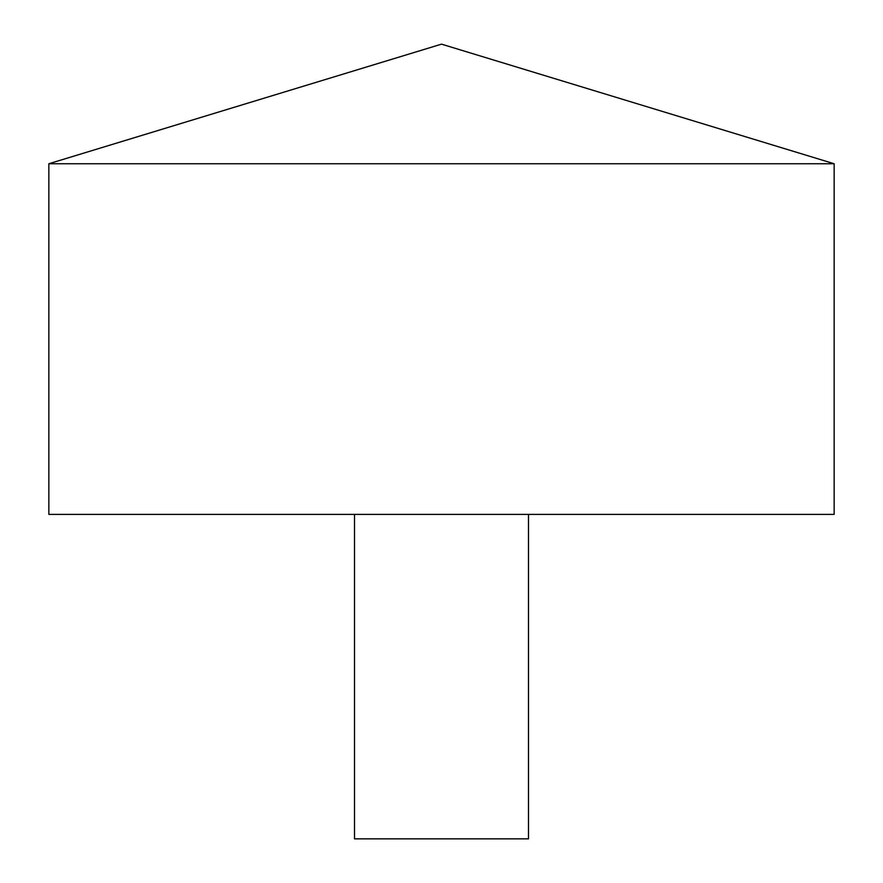 <?xml version="1.0" encoding="UTF-8"?>
<svg xmlns="http://www.w3.org/2000/svg" width="883" height="883" viewBox="0 0 883 883"><rect width="100%" height="100%" fill="white"/><g stroke="black" fill="none" stroke-linecap="round" stroke-linejoin="round"><path stroke-width="1.32" d="M834.148 163.741L48.852 163.741L48.852 514.392L834.148 514.392L834.148 163.741L441.5 44.15L48.852 163.741M528.498 514.392L528.498 838.85L354.502 838.85L354.502 514.392"/></g></svg>

